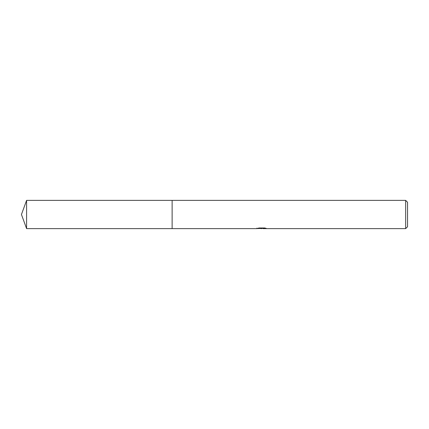 <?xml version="1.0" encoding="UTF-8"?>
<svg xmlns="http://www.w3.org/2000/svg" width="429" height="429" viewBox="0 0 429 429"><rect width="100%" height="100%" fill="white"/><g stroke="black" fill="none" stroke-linecap="round" stroke-linejoin="round"><path stroke-width="0.64" d="M256.88 228.126L256.778 228.625L172.126 228.63L172.126 200.375L405.668 200.375L407.55 202.257L407.55 226.743L405.668 228.625L263.084 228.625L263.025 228.148L263.733 227.987M172.126 228.63L172.126 200.37L172.126 228.63L26.593 228.625L26.593 200.375L172.126 200.37M263.025 228.405L259.942 228.485M261.588 228.625L260.918 228.625M405.668 228.625L405.668 200.375M256.88 228.598L262.151 228.357L257.636 228.357L259.105 227.987L264.677 227.987L266.291 228.4L263.025 228.619M262.151 227.987L262.151 228.357M262.151 228.153L263.025 228.153M26.593 200.375L21.45 214.5L26.593 228.625"/></g></svg>
